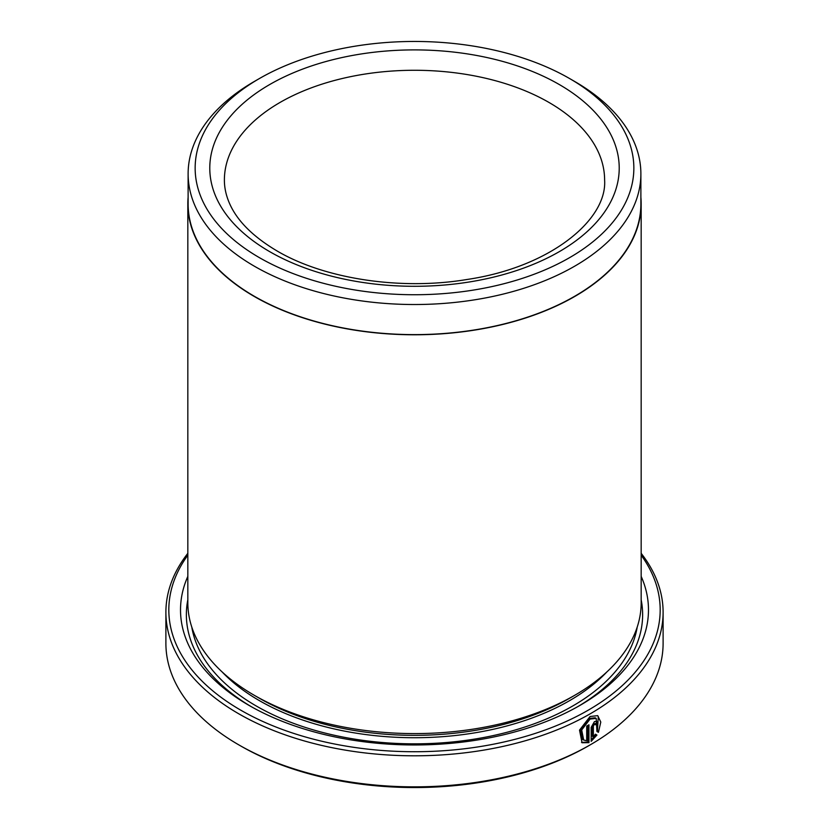 <?xml version="1.0" encoding="UTF-8"?>
<svg xmlns="http://www.w3.org/2000/svg" width="829" height="829" viewBox="0 0 829 829"><rect width="100%" height="100%" fill="white"/><g stroke="black" fill="none" stroke-linecap="round" stroke-linejoin="round"><path stroke-width="1.24" d="M188.121 173.831L188.121 203.913A226.379 130.702 0 0 0 254.43 296.336A226.379 130.702 0 0 0 501.13 324.667A226.379 130.702 0 0 0 640.879 203.913L640.879 173.831A226.379 130.702 180 0 1 501.13 294.575A226.379 130.702 180 0 1 254.43 266.244A226.379 130.702 180 0 1 188.121 173.831A226.379 130.702 180 0 1 254.43 81.408L259.394 78.548A219.353 126.64 0 0 0 259.394 257.643A219.353 126.64 0 0 0 569.606 257.643A219.353 126.64 0 0 0 569.606 78.548L574.57 81.408A226.379 130.702 180 0 1 640.879 173.831M583.689 740.069L582.652 739.468L580.652 729.385L589.025 718.474L595.181 717.8L596.217 718.391L590.061 719.064L581.689 729.986L583.689 740.059L586.704 740.67L586.704 726.08A248.607 143.531 0 0 0 588.953 724.815L588.953 742.649L582.051 742.743L579.523 730.131L590.061 716.515L597.719 715.645L600.787 722.069L598.434 732.318L596.932 731.447L596.217 718.391M581.543 742.411L587.916 742.048L588.953 742.649M593.357 736.836L595.419 734.193L596.942 735.064L591.17 741.364L591.17 727.375L594.445 721.593L596.714 721.323L597.647 723.448A248.607 143.531 180 0 1 595.523 724.774L594.445 724.152L593.357 726.08L593.357 736.836L592.32 736.245L592.32 725.489L593.409 723.551L594.486 724.173M595.523 724.774L594.445 724.152M641.169 203.913L641.169 602.724A226.669 130.868 180 0 1 574.777 695.262L569.606 698.246A219.353 126.64 180 0 1 259.394 698.246L254.223 695.262A226.669 130.868 180 0 1 187.831 602.724L187.831 203.913A226.669 130.868 0 0 0 254.223 296.45A226.669 130.868 0 0 0 501.244 324.823A226.669 130.868 0 0 0 641.169 203.913A226.669 130.868 0 0 0 640.879 197.271M574.777 695.262A226.669 130.868 180 0 1 254.223 695.262L259.394 698.246A219.353 126.64 180 0 1 259.384 698.246M641.169 576.383A233.985 135.086 180 0 1 579.948 705.406A233.985 135.086 180 0 1 249.052 705.406L249.052 705.406A233.985 135.086 180 0 1 187.831 576.383M251.146 706.598A228.13 131.707 180 0 1 187.831 599.771M187.831 555.181A245.685 141.842 0 0 0 240.783 710.184A245.685 141.842 0 0 0 551.326 727.696A245.685 141.842 0 0 0 641.169 555.181M641.169 553.326A248.607 143.531 180 0 1 663.107 612.279A248.607 143.531 180 0 1 509.638 744.877A248.607 143.531 180 0 1 238.711 713.769A248.607 143.531 180 0 1 165.893 612.279A248.607 143.531 180 0 1 187.831 553.326M590.289 744.815L588.227 746.007A245.685 141.842 180 0 1 240.783 746.007L238.711 744.815A248.607 143.531 0 0 0 590.289 744.815A248.607 143.531 0 0 0 663.107 643.325L663.107 612.279M188.121 197.271A226.669 130.868 0 0 0 187.831 203.913M574.57 81.408L569.606 78.548A219.353 126.64 0 0 0 259.394 78.548M240.783 746.007A245.685 141.842 180 0 1 240.773 746.007L238.711 744.815A248.607 143.531 0 0 1 165.893 643.325L165.893 612.279M641.169 599.771A228.13 131.707 180 0 1 577.854 706.598M591.17 739.986L595.906 734.473L595.419 734.193M595.906 734.473L596.942 735.064M594.932 723.904A247.146 142.681 0 0 0 596.611 722.857L597.647 723.448M597.398 731.717L598.279 716.505M587.916 742.048L587.916 725.406M606.88 671.936A219.353 126.64 180 0 1 259.394 700.629A219.353 126.64 180 0 1 222.12 671.936M637.211 627.076A223.747 129.179 180 0 1 490.074 736.245A223.747 129.179 180 0 1 256.285 706.007A223.747 129.179 180 0 1 191.789 627.076M559.264 84.517A204.732 118.205 180 0 1 559.264 251.674A204.732 118.205 180 0 1 269.736 251.674A204.732 118.205 180 0 1 269.736 84.517A204.732 118.205 180 0 1 559.264 84.517M604.61 180.038A190.11 109.76 0 0 0 548.933 102.423A190.11 109.76 0 0 0 341.745 78.631A190.11 109.76 0 0 0 224.39 180.038C224.369 187.737 226.068 195.489 229.467 203.281C237.053 220.742 252.907 236.628 277.041 250.949C324.243 278.845 400.594 290.616 466.996 279.487C549.865 267.311 607.325 220.006 604.61 180.038M592.32 725.489L593.357 726.08M594.165 723.468L595.201 724.059"/></g></svg>
